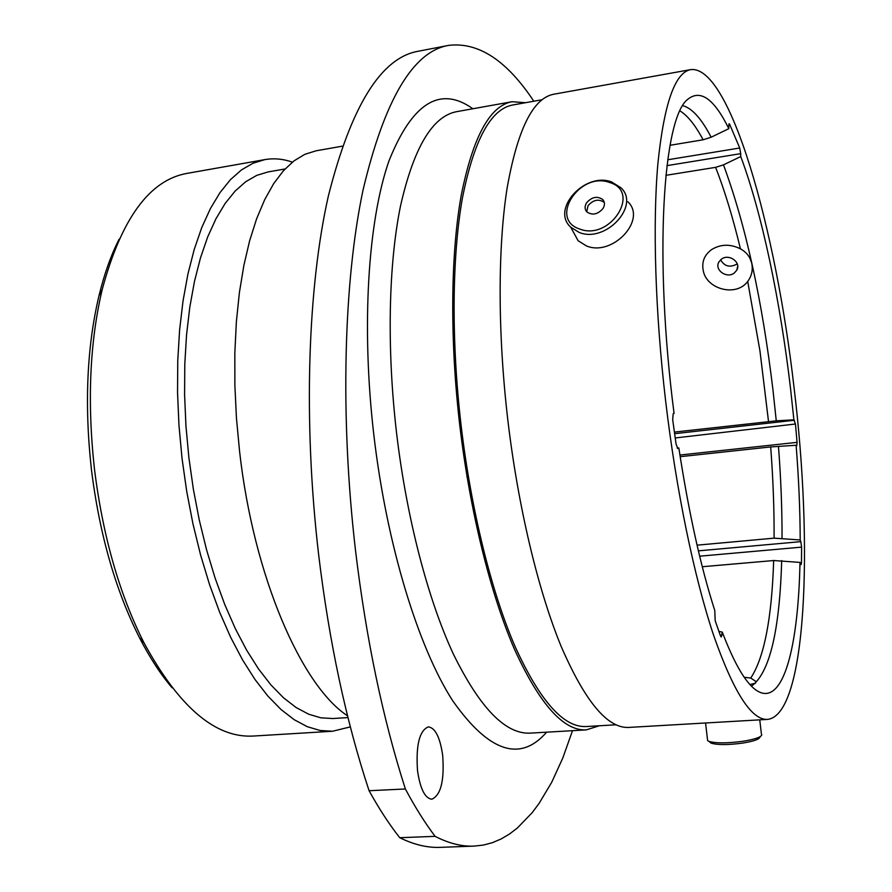 <?xml version="1.0" encoding="UTF-8"?>
<svg xmlns="http://www.w3.org/2000/svg" width="892" height="892" viewBox="0 0 892 892"><rect width="100%" height="100%" fill="white"/><g stroke="black" fill="none" stroke-linecap="round" stroke-linejoin="round"><path stroke-width="1.34" d="M697.065 545.168L774.089 538.155L800.202 539.972L800.826 541.645L801.607 547.13L699.663 556.195M674.363 432.085L776.263 420.834L793.891 419.82L795.441 424.012L675.188 437.961M667.718 159.78L739.724 148.005L740.694 153.658L666.948 165.633M703.275 270.711C701.536 262.036 704.312 254.989 711.604 249.582C720.68 244.073 730.292 243.828 740.427 248.823C746.515 252.235 750.284 257.052 751.733 263.263L751.778 263.497C753.06 269.997 751.7 275.985 747.719 281.459C736.056 297.326 706.509 289.198 703.275 270.711M744.251 677.296L750.752 678.054L755.892 681.432L755.491 683.216L749.927 684.521M172.123 687.832C160.515 674.174 149.611 657.415 139.408 637.557C115.436 590.091 99.425 533.962 91.385 469.17C84.316 404.857 86.847 347.055 98.979 295.776C104.264 274.1 110.954 255.257 119.06 239.257M292.375 162.143C283.188 158.899 274.034 158.051 264.935 159.601L186.796 173.427C149.466 180.128 121.267 218.83 102.201 289.543C89.713 342.461 87.126 402.214 94.429 468.791C102.77 535.847 119.294 593.882 144.002 642.864C179.047 707.178 215.496 738.241 253.35 736.045L332.56 731.25L350.333 726.88M417.501 770.565C420.165 788.729 424.915 798.284 431.773 799.243C440.838 795.285 444.472 780.712 442.7 755.524C440.102 737.439 435.318 727.883 428.372 726.857C419.441 730.548 415.817 745.121 417.501 770.565M355.562 550.91C366.233 639.419 382.835 718.762 405.369 788.974L369.087 790.725C346.029 721.059 329.215 642.307 318.611 554.456C302.979 420.567 307.818 286.7 328.39 195.883C351.225 105.735 381.218 57.512 418.37 51.223L448.698 45.369C413.063 51.346 384.508 99.581 363.033 190.085C343.743 281.281 339.807 416.029 355.562 550.91M264.935 159.601L253.038 163.225L241.487 169.893L230.437 179.671L220.023 192.572L210.412 208.572L201.759 227.571L194.222 249.437L187.944 273.955L183.038 300.883L179.615 329.884L177.764 360.58L177.541 392.547L178.969 425.317L182.035 458.41L186.718 491.436L192.94 523.794L200.589 554.991L209.531 584.572L219.622 612.146L230.682 637.345L242.546 659.879L255.012 679.526L267.89 696.094L281.013 709.508L294.193 719.699L307.272 726.679L320.105 730.492L332.56 731.25M285.061 168.967L268.169 171.911L256.762 175.356L245.69 181.734L235.098 191.1L225.13 203.465L215.942 218.785L207.669 236.982L200.477 257.911L194.478 281.381L189.806 307.138L186.551 334.857L184.789 364.192L184.588 394.721L185.949 426.03L188.881 457.641L193.352 489.184L199.284 520.092L206.587 549.896L215.128 578.172L224.762 604.531L235.332 628.637L246.66 650.201L258.569 669L270.889 684.878L283.444 697.734L296.066 707.49L308.599 714.18L320.897 717.837L332.827 718.528L347.98 717.581M342.327 146.165L316.036 150.815L304.796 154.338L293.903 160.939L283.489 170.673L273.71 183.585L264.712 199.618L256.651 218.696L249.649 240.695L243.873 265.392L239.402 292.52L236.369 321.778L234.841 352.753L234.864 385.032L236.447 418.136L239.602 451.586C253.651 576.667 301.518 685.814 347.546 715.819M525.555 102.703L512.03 101.721C489.753 105.791 472.782 137.201 461.119 195.95C450.672 254.711 449.746 339.473 459.793 425.451C469.984 511.74 490.656 594.462 514.595 649.554C539.727 704.346 563.644 731.128 586.345 729.879L599.268 725.776M542.068 99.748L512.766 104.988C490.7 109.014 473.908 140.111 462.379 198.258C452.054 256.428 451.151 340.265 461.086 425.317C471.154 510.659 491.603 592.489 515.286 647.012C540.139 701.257 563.811 727.761 586.289 726.534L616.015 724.795M690.664 69.632L553.865 94.206C533.07 97.997 517.471 129.418 507.057 188.457C497.792 247.541 497.647 332.972 507.793 419.764C518.085 506.857 538.155 590.437 561.035 646.109C585.007 701.491 607.586 728.586 628.771 727.426L767.533 719.398C806.658 715.15 813.37 545.971 794.036 387.518C775.951 228.475 729.812 64.637 690.664 69.632C674.932 72.486 664.005 103.896 657.861 163.86C652.598 223.959 655.152 311.631 665.644 401.065C676.247 490.812 694.244 577.213 713.444 634.814C733.48 692.103 751.51 720.301 767.533 719.398M665.878 175.334L715.618 167.35L723.479 164.864L740.761 156.568L740.694 153.658M793.891 419.82L790.468 387.897C780.188 300.593 762.08 213.645 740.761 156.568M670.037 145.285L703.108 139.788L711.147 137.223L728.842 128.671C714.191 98.923 700.554 89.111 687.899 99.202C663.035 117.186 653.669 256.35 674.062 413.375L673.159 413.866L672.691 419.686L676.069 444.082L677.82 448.576L678.834 447.962C688.691 512.32 700.655 566.476 714.76 610.44L715.194 620.732L720.502 635.94L721.293 637.022L722.275 632.105C734.997 665.343 746.883 685.067 757.944 691.289C783.444 705.806 798.351 646.544 799.99 562.406L801.072 564.669L801.473 562.852L801.607 547.13M739.724 148.005L729.623 124.233L728.842 124.367M679.916 455.02L797.069 442.354L795.508 424.559M797.069 442.354L796.779 445.677L796.121 445.264C798.741 478.38 800.102 509.945 800.202 539.972M728.842 128.671L728.775 125.705L729.143 123.72L729.623 124.233M680.172 456.682L770.688 446.925L796.121 445.264M702.283 566.732L773.665 560.533L799.99 562.406M718.841 631.369L722.275 632.105M533.806 101.22C506.834 60.478 478.469 41.857 448.698 45.369M405.369 788.974C415.193 807.36 425.105 823.149 435.106 836.339C448.754 843.375 461.722 846.642 474.02 846.118L483.353 845.081L492.362 842.695L501.025 839.015L509.354 834.12L517.327 828.055L532.178 812.668L539.047 803.469L551.68 782.351L562.83 757.944L572.508 730.682M369.087 790.725C379.189 808.966 389.414 824.632 399.761 837.711L435.106 836.339M474.02 846.118L440.213 847.355C427.402 847.891 413.91 844.679 399.761 837.711M677.195 448.063L678.834 447.962M579.688 229.021C610.061 241.141 641.627 191.635 609.693 182.525C579.789 171.108 548.435 219.097 579.688 229.021M611.678 181.99L621.066 187.855C640.445 205.952 605.412 243.393 579.153 232.422L570.746 227.226C550.632 209.285 584.985 171.554 611.678 181.99M586.568 202.852C584.516 206.331 584.617 209.352 586.858 211.928C592.399 215.596 597.774 214.459 602.992 208.516C605.01 205.082 604.921 202.071 602.724 199.518C597.194 195.794 591.809 196.909 586.568 202.852M604.308 202.506L604.174 202.361C598.655 198.648 593.28 199.752 588.04 205.684L586.735 211.794M572.809 231.006L578.127 240.751L586.468 245.936C612.514 256.929 647.135 219.845 627.89 201.804M760.475 736.457L759.872 737.193C759.159 739.345 753.495 741.297 742.88 743.058C728.062 745.043 717.469 745.065 711.091 743.136L709.709 742.021M707.456 739.178L707.624 740.583L708.817 741.319C715.718 743.415 727.225 743.382 743.326 741.219C754.866 739.312 761.021 737.193 761.779 734.874M737.182 263.72L736.446 264.333C729.623 267.767 724.349 266.262 720.647 259.806M734.35 272.963C726.902 279.107 713.957 269.83 718.952 261.902L721.249 259.304C728.641 253.127 741.62 262.304 736.747 270.22L734.35 272.963M749.759 257.933L751.242 261.769M698.391 550.855L800.826 541.645M674.586 433.69L794.449 420.243M512.03 101.721L456.76 111.645C432.553 116.071 413.81 147.47 400.541 205.818C388.577 264.166 386.649 348.025 396.561 432.943C406.618 518.163 428.06 599.77 453.381 654.092C479.974 708.125 505.619 734.462 530.283 733.124L586.345 729.879M546.618 732.176C520.203 762.604 488.861 752.101 452.623 700.644C418.248 647.135 386.805 545.28 373.904 435.575C361.093 326.193 368.062 220.469 389.001 160.828C412.227 102.758 440.18 85.398 472.872 108.757M776.263 420.834L772.963 389.949C762.181 300.047 745.69 225.018 723.479 164.864M768.514 421.492L759.962 350.935L747.719 281.459M740.427 248.823C732.912 217.592 724.639 190.442 715.618 167.35M703.108 139.788C695.359 125.203 687.665 115.592 680.016 110.931M711.147 137.223C701.525 118.703 692.092 108.188 682.826 105.691M774.089 538.155C774.245 509.232 773.108 478.826 770.688 446.925M782.039 538.188C782.117 509.053 780.924 478.424 778.46 446.279M750.752 678.054C764.165 657.627 771.803 618.446 773.665 560.533M751.499 686.171C769.562 672.947 779.63 631.079 781.682 560.589M720.257 635.282L721.985 635.149M800.202 562.952L801.473 562.852M466.884 476.819L468.824 479.327M755.513 683.194L755.892 681.432M98.979 295.776L102.201 289.543M139.408 637.557L144.002 642.864M578.127 240.751L570.746 227.226M604.174 202.361L602.724 199.518M759.739 719.844L761.411 734.027M705.55 722.977L707.624 740.583M711.091 743.136L708.817 741.319M736.747 270.22L737.695 266.329"/></g></svg>
